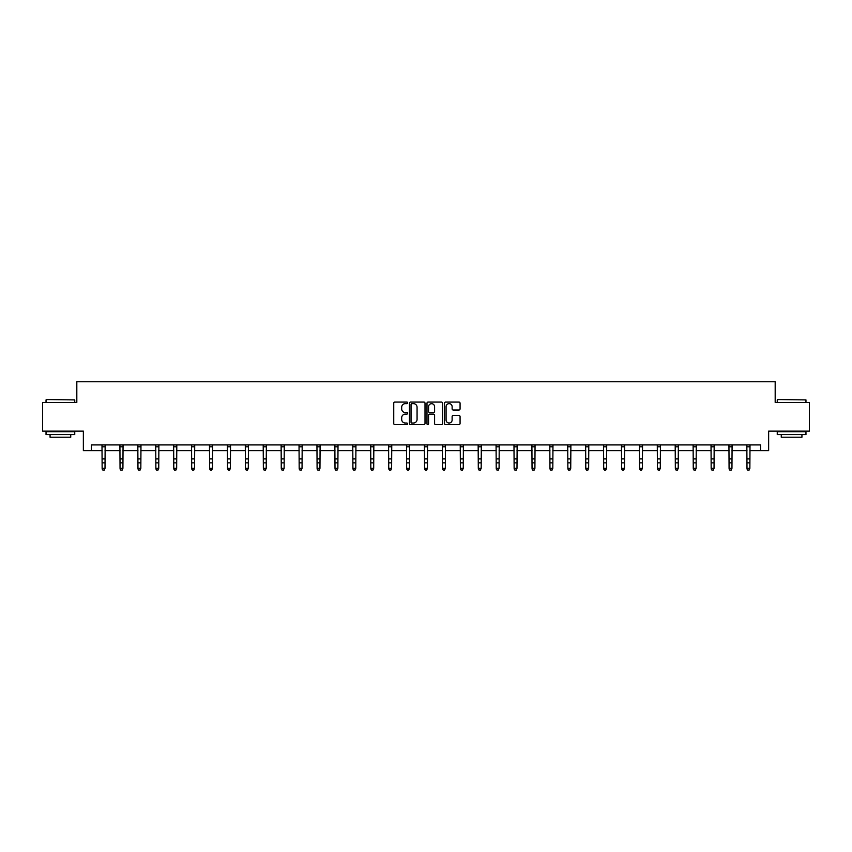 <?xml version="1.0" encoding="UTF-8"?>
<svg xmlns="http://www.w3.org/2000/svg" width="852" height="852" viewBox="0 0 852 852"><rect width="100%" height="100%" fill="white"/><g stroke="black" fill="none" stroke-linecap="round" stroke-linejoin="round"><path stroke-width="1.28" d="M407.629 402.858A0.788 0.788 0 0 0 406.841 402.069L394.859 402.069A1.129 1.129 0 0 0 393.741 403.198L393.741 423.487A1.129 1.129 0 0 0 394.859 424.605L406.841 424.605A0.788 0.788 0 0 0 407.629 423.817A0.788 0.788 0 0 0 406.841 423.029L405.286 423.029A3.61 3.61 0 0 1 401.686 419.429L401.686 417.736A3.61 3.61 0 0 1 405.286 414.125L406.841 414.125A0.788 0.788 0 0 0 407.629 413.337A0.788 0.788 0 0 0 406.841 412.549L405.286 412.549A3.61 3.61 0 0 1 401.686 408.939L401.686 407.256A3.61 3.61 0 0 1 405.286 403.646L406.841 403.646A0.788 0.788 0 0 0 407.629 402.858M458.94 410.014A1.129 1.129 0 0 0 460.069 408.885L460.069 403.198A1.129 1.129 0 0 0 458.94 402.069L445.639 402.069A1.129 1.129 0 0 0 444.51 403.198L444.51 423.487A1.129 1.129 0 0 0 445.639 424.605L458.94 424.605A1.129 1.129 0 0 0 460.069 423.487L460.069 416.607A1.129 1.129 0 0 0 458.94 415.478L453.243 415.478A1.129 1.129 0 0 0 452.124 416.607L452.124 420.015A3.014 3.014 0 0 1 449.11 423.029A3.014 3.014 0 0 1 446.086 420.015L446.086 406.66A3.014 3.014 0 0 1 449.11 403.646A3.014 3.014 0 0 1 452.124 406.66L452.124 408.885A1.129 1.129 0 0 0 453.243 410.014L458.94 410.014M91.398 450.655L91.398 444.914L760.602 444.914L760.602 450.655L768.642 450.655L768.642 431.133L809.4 431.133L809.4 402.432L775.182 402.432L775.182 381.76L76.818 381.76L76.818 402.432L42.6 402.432L42.6 431.133L83.358 431.133L83.358 450.655L102.133 450.655M425.01 403.198A1.129 1.129 0 0 0 423.891 402.069L410.589 402.069A1.129 1.129 0 0 0 409.461 403.198L409.461 423.487A1.129 1.129 0 0 0 410.589 424.605L423.891 424.605A1.129 1.129 0 0 0 425.01 423.487L425.01 403.198M428.109 402.069L441.411 402.069A1.129 1.129 0 0 1 442.539 403.198L442.539 423.487A1.129 1.129 0 0 1 441.411 424.605L435.723 424.605A1.129 1.129 0 0 1 434.595 423.487L434.595 415.254A1.129 1.129 0 0 0 433.466 414.125L429.696 414.125A1.129 1.129 0 0 0 428.567 415.254L428.567 423.817A0.788 0.788 0 0 1 427.779 424.605A0.788 0.788 0 0 1 426.99 423.817L426.99 403.198A1.129 1.129 0 0 1 428.109 402.069M105.009 450.655L120.047 450.655M122.922 450.655L137.96 450.655M140.836 450.655L155.873 450.655M158.749 450.655L173.787 450.655M176.662 450.655L191.7 450.655M194.575 450.655L209.613 450.655M212.478 450.655L227.527 450.655M230.391 450.655L245.44 450.655M248.305 450.655L263.353 450.655M266.218 450.655L281.267 450.655M284.131 450.655L299.18 450.655M302.045 450.655L317.093 450.655M319.958 450.655L335.006 450.655M337.871 450.655L352.909 450.655M355.785 450.655L370.822 450.655M373.698 450.655L388.736 450.655M391.611 450.655L406.649 450.655M409.524 450.655L424.562 450.655M427.438 450.655L442.476 450.655M445.351 450.655L460.389 450.655M463.264 450.655L478.302 450.655M481.178 450.655L496.215 450.655M499.091 450.655L514.129 450.655M516.994 450.655L532.042 450.655M534.907 450.655L549.955 450.655M552.82 450.655L567.869 450.655M570.733 450.655L585.782 450.655M588.647 450.655L603.695 450.655M606.56 450.655L621.609 450.655M624.473 450.655L639.522 450.655M642.387 450.655L657.424 450.655M660.3 450.655L675.338 450.655M678.213 450.655L693.251 450.655M696.127 450.655L711.164 450.655M714.04 450.655L729.078 450.655M731.953 450.655L746.991 450.655M749.866 450.655L760.602 450.655M411.825 403.646A0.788 0.788 0 0 0 411.037 404.434L411.037 422.241A0.788 0.788 0 0 0 411.825 423.029L413.465 423.029A3.61 3.61 0 0 0 417.065 419.429L417.065 407.256A3.61 3.61 0 0 0 413.465 403.646L411.825 403.646M434.595 406.713A3.014 3.014 0 0 0 431.581 403.699A3.014 3.014 0 0 0 428.567 406.713L428.567 411.42A1.129 1.129 0 0 0 429.696 412.549L433.466 412.549A1.129 1.129 0 0 0 434.595 411.42L434.595 406.713M101.995 444.914L102.133 468.334L105.009 468.334L104.146 470.24L102.996 469.984L104.146 470.24M104.146 469.984L105.009 468.334L105.158 444.914M102.996 470.24L102.133 468.973L102.996 469.984M46.391 399.556L74.752 399.907L46.391 399.556M60.396 434.584L46.04 434.584L46.04 431.708L74.752 431.708L74.752 434.584L60.396 434.584M70.737 434.584L70.737 437.225L50.066 437.225L50.066 434.584M777.588 399.556L805.96 399.907L777.588 399.556M791.604 434.584L777.248 434.584L777.248 431.708L805.96 431.708L805.96 434.584L791.604 434.584M801.934 434.584L801.934 437.225L781.263 437.225L781.263 434.584M119.908 444.914L120.047 468.334L122.922 468.334L122.06 470.24L120.909 469.984L122.06 470.24M122.06 469.984L122.922 468.334L123.061 444.914M120.909 470.24L120.047 468.973L120.909 469.984M137.822 444.914L137.96 468.334L140.836 468.334L139.973 470.24L138.823 469.984L139.973 470.24M139.973 469.984L140.836 468.334L140.974 444.914M138.823 470.24L137.96 468.973L138.823 469.984M155.724 444.914L155.873 468.334L158.749 468.334L157.886 470.24L156.736 469.984L157.886 470.24M157.886 469.984L158.749 468.334L158.887 444.914M156.736 470.24L155.873 468.973L156.736 469.984M173.638 444.914L173.787 468.334L176.662 468.334L175.8 470.24L174.649 469.984L175.8 470.24M175.8 469.984L176.662 468.334L176.801 444.914M174.649 470.24L173.787 468.973L174.649 469.984M191.551 444.914L191.7 468.334L194.575 468.334L193.713 470.24L192.563 469.984L193.713 470.24M193.713 469.984L194.575 468.334L194.714 444.914M192.563 470.24L191.7 468.973L192.563 469.984M209.464 444.914L209.613 468.334L212.478 468.334L211.626 470.24L210.476 469.984L211.626 470.24M211.626 469.984L212.478 468.334L212.627 444.914M210.476 470.24L209.613 468.973L210.476 469.984M227.377 444.914L227.527 468.334L230.391 468.334L229.539 470.24L228.389 469.984L229.539 470.24M229.539 469.984L230.391 468.334L230.541 444.914M228.389 470.24L227.527 468.973L228.389 469.984M245.291 444.914L245.44 468.334L248.305 468.334L247.453 470.24L246.303 469.984L247.453 470.24M247.453 469.984L248.305 468.334L248.454 444.914M246.303 470.24L245.44 468.973L246.303 469.984M263.204 444.914L263.353 468.334L266.218 468.334L265.355 470.24L264.216 469.984L265.355 470.24M265.355 469.984L266.218 468.334L266.367 444.914M264.216 470.24L263.353 468.973L264.216 469.984M281.117 444.914L281.267 468.334L284.131 468.334L283.269 470.24L282.129 469.984L283.269 470.24M283.269 469.984L284.131 468.334L284.28 444.914M282.129 470.24L281.267 468.973L282.129 469.984M299.031 444.914L299.18 468.334L302.045 468.334L301.182 470.24L300.042 469.984L301.182 470.24M301.182 469.984L302.045 468.334L302.194 444.914M300.042 470.24L299.18 468.973L300.042 469.984M316.944 444.914L317.093 468.334L319.958 468.334L319.095 470.24L317.945 469.984L319.095 470.24M319.095 469.984L319.958 468.334L320.107 444.914M317.945 470.24L317.093 468.973L317.945 469.984M334.857 444.914L335.006 468.334L337.871 468.334L337.009 470.24L335.858 469.984L337.009 470.24M337.009 469.984L337.871 468.334L338.02 444.914M335.858 470.24L335.006 468.973L335.858 469.984M352.771 444.914L352.909 468.334L355.785 468.334L354.922 470.24L353.772 469.984L354.922 470.24M354.922 469.984L355.785 468.334L355.934 444.914M353.772 470.24L352.909 468.973L353.772 469.984M370.684 444.914L370.822 468.334L373.698 468.334L372.835 470.24L371.685 469.984L372.835 470.24M372.835 469.984L373.698 468.334L373.847 444.914M371.685 470.24L370.822 468.973L371.685 469.984M388.597 444.914L388.736 468.334L391.611 468.334L390.748 470.24L389.598 469.984L390.748 470.24M390.748 469.984L391.611 468.334L391.76 444.914M389.598 470.24L388.736 468.973L389.598 469.984M406.51 444.914L406.649 468.334L409.524 468.334L408.662 470.24L407.512 469.984L408.662 470.24M408.662 469.984L409.524 468.334L409.674 444.914M407.512 470.24L406.649 468.973L407.512 469.984M424.424 444.914L424.562 468.334L427.438 468.334L426.575 470.24L425.425 469.984L426.575 470.24M426.575 469.984L427.438 468.334L427.576 444.914M425.425 470.24L424.562 468.973L425.425 469.984M442.326 444.914L442.476 468.334L445.351 468.334L444.488 470.24L443.338 469.984L444.488 470.24M444.488 469.984L445.351 468.334L445.489 444.914M443.338 470.24L442.476 468.973L443.338 469.984M460.24 444.914L460.389 468.334L463.264 468.334L462.402 470.24L461.252 469.984L462.402 470.24M462.402 469.984L463.264 468.334L463.403 444.914M461.252 470.24L460.389 468.973L461.252 469.984M478.153 444.914L478.302 468.334L481.178 468.334L480.315 470.24L479.165 469.984L480.315 470.24M480.315 469.984L481.178 468.334L481.316 444.914M479.165 470.24L478.302 468.973L479.165 469.984M496.066 444.914L496.215 468.334L499.091 468.334L498.228 470.24L497.078 469.984L498.228 470.24M498.228 469.984L499.091 468.334L499.229 444.914M497.078 470.24L496.215 468.973L497.078 469.984M513.98 444.914L514.129 468.334L516.994 468.334L516.142 470.24L514.991 469.984L516.142 470.24M516.142 469.984L516.994 468.334L517.143 444.914M514.991 470.24L514.129 468.973L514.991 469.984M531.893 444.914L532.042 468.334L534.907 468.334L534.055 470.24L532.905 469.984L534.055 470.24M534.055 469.984L534.907 468.334L535.056 444.914M532.905 470.24L532.042 468.973L532.905 469.984M549.806 444.914L549.955 468.334L552.82 468.334L551.958 470.24L550.818 469.984L551.958 470.24M551.958 469.984L552.82 468.334L552.969 444.914M550.818 470.24L549.955 468.973L550.818 469.984M567.72 444.914L567.869 468.334L570.733 468.334L569.871 470.24L568.731 469.984L569.871 470.24M569.871 469.984L570.733 468.334L570.883 444.914M568.731 470.24L567.869 468.973L568.731 469.984M585.633 444.914L585.782 468.334L588.647 468.334L587.784 470.24L586.645 469.984L587.784 470.24M587.784 469.984L588.647 468.334L588.796 444.914M586.645 470.24L585.782 468.973L586.645 469.984M603.546 444.914L603.695 468.334L606.56 468.334L605.697 470.24L604.547 469.984L605.697 470.24M605.697 469.984L606.56 468.334L606.709 444.914M604.547 470.24L603.695 468.973L604.547 469.984M621.459 444.914L621.609 468.334L624.473 468.334L623.611 470.24L622.461 469.984L623.611 470.24M623.611 469.984L624.473 468.334L624.622 444.914M622.461 470.24L621.609 468.973L622.461 469.984M639.373 444.914L639.522 468.334L642.387 468.334L641.524 470.24L640.374 469.984L641.524 470.24M641.524 469.984L642.387 468.334L642.536 444.914M640.374 470.24L639.522 468.973L640.374 469.984M657.286 444.914L657.424 468.334L660.3 468.334L659.437 470.24L658.287 469.984L659.437 470.24M659.437 469.984L660.3 468.334L660.449 444.914M658.287 470.24L657.424 468.973L658.287 469.984M675.199 444.914L675.338 468.334L678.213 468.334L677.351 470.24L676.2 469.984L677.351 470.24M677.351 469.984L678.213 468.334L678.362 444.914M676.2 470.24L675.338 468.973L676.2 469.984M693.113 444.914L693.251 468.334L696.127 468.334L695.264 470.24L694.114 469.984L695.264 470.24M695.264 469.984L696.127 468.334L696.276 444.914M694.114 470.24L693.251 468.973L694.114 469.984M711.026 444.914L711.164 468.334L714.04 468.334L713.177 470.24L712.027 469.984L713.177 470.24M713.177 469.984L714.04 468.334L714.178 444.914M712.027 470.24L711.164 468.973L712.027 469.984M728.939 444.914L729.078 468.334L731.953 468.334L731.091 470.24L729.94 469.984L731.091 470.24M731.091 469.984L731.953 468.334L732.092 444.914M729.94 470.24L729.078 468.973L729.94 469.984M746.842 444.914L746.991 468.334L749.866 468.334L749.004 470.24L747.854 469.984L749.004 470.24M749.004 469.984L749.866 468.334L750.005 444.914M747.854 470.24L746.991 468.973L747.854 469.984M105.147 444.936L101.995 444.936M105.009 458.919L102.133 458.919M105.009 462.86L102.133 462.86M105.009 446.799L102.133 446.799M123.061 444.936L119.908 444.936M122.922 458.919L120.047 458.919M122.922 462.86L120.047 462.86M122.922 446.799L120.047 446.799M140.974 444.936L137.822 444.936M140.836 458.919L137.96 458.919M140.836 462.86L137.96 462.86M140.836 446.799L137.96 446.799M158.877 444.936L155.735 444.936M158.749 458.919L155.873 458.919M158.749 462.86L155.873 462.86M158.749 446.799L155.873 446.799M176.79 444.936L173.648 444.936M176.662 458.919L173.787 458.919M176.662 462.86L173.787 462.86M176.662 446.799L173.787 446.799M194.703 444.936L191.562 444.936M194.575 458.919L191.7 458.919M194.575 462.86L191.7 462.86M194.575 446.799L191.7 446.799M212.617 444.936L209.475 444.936M212.478 458.919L209.613 458.919M212.478 462.86L209.613 462.86M212.478 446.799L209.613 446.799M230.53 444.936L227.388 444.936M230.391 458.919L227.527 458.919M230.391 462.86L227.527 462.86M230.391 446.799L227.527 446.799M248.443 444.936L245.301 444.936M248.305 458.919L245.44 458.919M248.305 462.86L245.44 462.86M248.305 446.799L245.44 446.799M266.356 444.936L263.215 444.936M266.218 458.919L263.353 458.919M266.218 462.86L263.353 462.86M266.218 446.799L263.353 446.799M284.27 444.936L281.128 444.936M284.131 458.919L281.267 458.919M284.131 462.86L281.267 462.86M284.131 446.799L281.267 446.799M302.183 444.936L299.041 444.936M302.045 458.919L299.18 458.919M302.045 462.86L299.18 462.86M302.045 446.799L299.18 446.799M320.096 444.936L316.955 444.936M319.958 458.919L317.093 458.919M319.958 462.86L317.093 462.86M319.958 446.799L317.093 446.799M338.01 444.936L334.868 444.936M337.871 458.919L335.006 458.919M337.871 462.86L335.006 462.86M337.871 446.799L335.006 446.799M355.923 444.936L352.781 444.936M355.785 458.919L352.909 458.919M355.785 462.86L352.909 462.86M355.785 446.799L352.909 446.799M373.836 444.936L370.695 444.936M373.698 458.919L370.822 458.919M373.698 462.86L370.822 462.86M373.698 446.799L370.822 446.799M391.75 444.936L388.608 444.936M391.611 458.919L388.736 458.919M391.611 462.86L388.736 462.86M391.611 446.799L388.736 446.799M409.663 444.936L406.51 444.936M409.524 458.919L406.649 458.919M409.524 462.86L406.649 462.86M409.524 446.799L406.649 446.799M427.576 444.936L424.424 444.936M427.438 458.919L424.562 458.919M427.438 462.86L424.562 462.86M427.438 446.799L424.562 446.799M445.489 444.936L442.337 444.936M445.351 458.919L442.476 458.919M445.351 462.86L442.476 462.86M445.351 446.799L442.476 446.799M463.392 444.936L460.25 444.936M463.264 458.919L460.389 458.919M463.264 462.86L460.389 462.86M463.264 446.799L460.389 446.799M481.305 444.936L478.164 444.936M481.178 458.919L478.302 458.919M481.178 462.86L478.302 462.86M481.178 446.799L478.302 446.799M499.219 444.936L496.077 444.936M499.091 458.919L496.215 458.919M499.091 462.86L496.215 462.86M499.091 446.799L496.215 446.799M517.132 444.936L513.99 444.936M516.994 458.919L514.129 458.919M516.994 462.86L514.129 462.86M516.994 446.799L514.129 446.799M535.045 444.936L531.904 444.936M534.907 458.919L532.042 458.919M534.907 462.86L532.042 462.86M534.907 446.799L532.042 446.799M552.959 444.936L549.817 444.936M552.82 458.919L549.955 458.919M552.82 462.86L549.955 462.86M552.82 446.799L549.955 446.799M570.872 444.936L567.73 444.936M570.733 458.919L567.869 458.919M570.733 462.86L567.869 462.86M570.733 446.799L567.869 446.799M588.785 444.936L585.643 444.936M588.647 458.919L585.782 458.919M588.647 462.86L585.782 462.86M588.647 446.799L585.782 446.799M606.699 444.936L603.557 444.936M606.56 458.919L603.695 458.919M606.56 462.86L603.695 462.86M606.56 446.799L603.695 446.799M624.612 444.936L621.47 444.936M624.473 458.919L621.609 458.919M624.473 462.86L621.609 462.86M624.473 446.799L621.609 446.799M642.525 444.936L639.383 444.936M642.387 458.919L639.522 458.919M642.387 462.86L639.522 462.86M642.387 446.799L639.522 446.799M660.438 444.936L657.297 444.936M660.3 458.919L657.424 458.919M660.3 462.86L657.424 462.86M660.3 446.799L657.424 446.799M678.352 444.936L675.21 444.936M678.213 458.919L675.338 458.919M678.213 462.86L675.338 462.86M678.213 446.799L675.338 446.799M696.265 444.936L693.123 444.936M696.127 458.919L693.251 458.919M696.127 462.86L693.251 462.86M696.127 446.799L693.251 446.799M714.178 444.936L711.026 444.936M714.04 458.919L711.164 458.919M714.04 462.86L711.164 462.86M714.04 446.799L711.164 446.799M732.092 444.936L728.939 444.936M731.953 458.919L729.078 458.919M731.953 462.86L729.078 462.86M731.953 446.799L729.078 446.799M750.005 444.936L746.853 444.936M749.866 458.919L746.991 458.919M749.866 462.86L746.991 462.86M749.866 446.799L746.991 446.799M46.04 402.432L46.04 399.907M52.59 431.708L52.59 431.133M68.203 431.708L68.203 431.133M74.752 402.432L74.752 399.907M777.248 402.432L777.248 399.907M783.797 431.708L783.797 431.133M799.41 431.708L799.41 431.133M805.96 402.432L805.96 399.907"/></g></svg>
